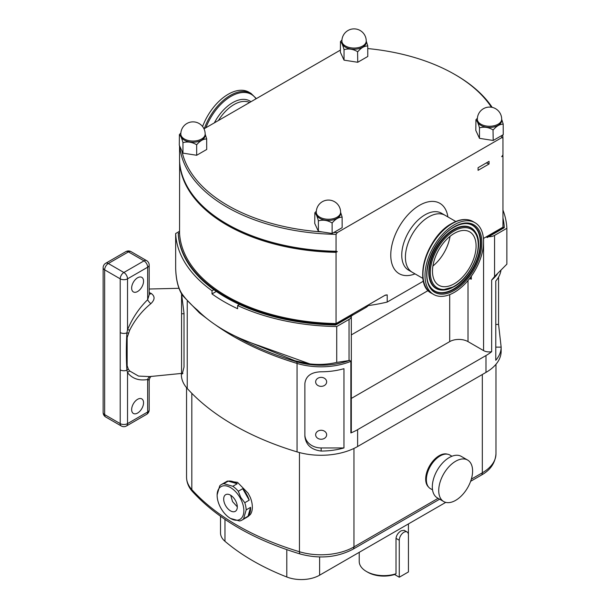<?xml version="1.0" encoding="UTF-8"?>
<svg xmlns="http://www.w3.org/2000/svg" width="610" height="610" viewBox="0 0 610 610"><rect width="100%" height="100%" fill="white"/><g stroke="black" fill="none" stroke-linecap="round" stroke-linejoin="round"><path stroke-width="0.91" d="M315.644 381.868A5.498 4.491 180 0 0 321.142 386.359A5.498 4.491 180 0 0 326.647 381.868A5.498 4.491 180 0 0 321.142 377.376A5.498 4.491 180 0 0 315.644 381.868M315.644 434.762A5.498 4.491 180 0 0 321.142 439.253A5.498 4.491 180 0 0 326.647 434.762A5.498 4.491 180 0 0 321.142 430.271A5.498 4.491 180 0 0 315.644 434.762M432.536 489.868L430.393 488.625A19.413 11.209 -60 0 1 427.938 486.178A19.413 11.209 -60 0 1 431.971 463.73A19.413 11.209 -60 0 1 449.806 454.999L451.949 456.234M470.668 463.074A23.942 13.824 -60 0 1 465.682 490.768A23.942 13.824 -60 0 1 443.683 501.534A23.942 13.824 -60 0 1 440.656 498.515A23.942 13.824 -60 0 1 445.636 470.828A23.942 13.824 -60 0 1 467.634 460.062A23.942 13.824 -60 0 1 470.668 463.074M443.683 501.534L437.279 497.836A23.942 13.824 -60 0 1 434.244 494.817A23.942 13.824 -60 0 1 439.23 467.13A23.942 13.824 -60 0 1 461.229 456.364L467.634 460.062M428.479 486.955A19.093 11.026 -60 0 1 435.067 458.819A19.093 11.026 -60 0 1 447.404 454.175M242.719 488.701A20.549 11.864 60 0 1 246.516 494.138A20.549 11.864 60 0 1 249.2 500.169L242.719 488.701L238.304 491.248A20.549 11.864 60 0 0 232.829 486.284L223.794 483.684L228.209 481.137A20.549 11.864 60 0 1 237.244 483.738L232.829 486.284M217.145 494.763L219.707 485.895A20.549 11.864 60 0 1 221.384 484.538L227.408 481.061L237.504 482.319L248.125 493.208L250.313 497.424A20.549 11.864 60 0 1 250.313 514.55L247.95 516.647L241.934 520.124A20.549 11.864 60 0 1 239.524 520.978L230.496 518.439A18.902 10.911 -120 0 0 242.803 516.129A18.902 10.911 -120 0 0 240.096 497.806A18.902 10.911 -120 0 0 225.479 485.796A18.902 10.911 -120 0 0 217.129 495.282A18.902 10.911 -120 0 0 220.896 508.191A18.902 10.911 -120 0 0 230.496 518.439M221.384 484.538A20.549 11.864 60 0 1 223.794 483.684M249.2 500.169L244.785 502.716L240.775 497.424L238.304 491.248M230.717 495.282L232.562 501.626L237.298 506.826M225.608 505.644A9.615 5.551 -120 0 0 235.308 511.332A9.615 5.551 -120 0 0 235.384 500.36A9.615 5.551 -120 0 0 225.692 494.672A9.615 5.551 -120 0 0 225.608 505.644M399.275 577.228L394.586 574.521A22.654 13.077 0 0 1 367.799 572.264L366.427 571.471A24.591 14.198 0 0 0 396.012 573.758L396.012 538.355C396.492 535.107 398.223 532.583 401.205 530.784L404.14 530.288L407.091 531.989A6.474 3.736 -60 0 1 408.433 534.955L408.433 571.944L399.275 577.228L399.275 540.239A6.474 3.736 -60 0 1 403.85 532.309A6.474 3.736 -60 0 1 407.091 531.989M359.221 552.324L359.221 561.429A24.591 14.198 0 0 0 366.427 571.471L367.799 572.264M428.662 216.939A32.871 18.979 120 0 0 407.183 245.906A32.871 18.979 120 0 0 412.223 272.251A32.871 18.979 -60 0 1 407.183 245.906A32.871 18.979 -60 0 1 428.662 216.939A32.871 18.979 -60 0 1 445.102 215.307A32.871 18.979 120 0 0 428.662 216.939M345.466 47.168A12.169 7.023 0 0 0 358.726 48.686A12.169 7.023 0 0 0 366.236 42.197L366.236 41.038A12.169 7.023 180 0 1 362.675 46.002A12.169 7.023 180 0 1 345.466 46.002A12.169 7.023 180 0 1 341.905 41.038L341.905 42.197A12.169 7.023 0 0 0 345.466 47.168M366.236 41.129L367.738 45.803A14.106 8.143 180 0 1 367.655 45.979C364.422 45.918 361.166 47.801 357.872 51.629A14.106 8.143 180 0 1 357.574 51.675C353.152 49.059 348.699 48.373 344.208 49.608A14.106 8.143 180 0 1 344.093 49.54A14.106 8.143 180 0 1 343.987 49.479C342.805 44.995 341.608 42.425 340.403 41.762A14.106 8.143 180 0 1 340.487 41.587L341.951 40.016M319.846 218.365A12.169 7.023 0 0 0 333.106 219.882A12.169 7.023 0 0 0 340.609 213.393L340.609 212.234A12.169 7.023 180 0 1 337.048 217.198A12.169 7.023 180 0 1 319.846 217.198A12.169 7.023 180 0 1 316.277 212.234L316.277 213.393A12.169 7.023 0 0 0 319.846 218.365M340.609 212.333L342.111 217A14.106 8.143 180 0 1 342.035 217.175C338.802 217.114 335.538 218.998 332.252 222.825A14.106 8.143 180 0 1 331.947 222.871C327.524 220.256 323.071 219.569 318.58 220.805A14.106 8.143 180 0 1 318.473 220.744A14.106 8.143 180 0 1 318.359 220.675C317.177 216.192 315.98 213.622 314.783 212.959A14.106 8.143 180 0 1 314.859 212.783L316.323 211.212M184.395 140.163A12.169 7.023 0 0 0 197.655 141.688A12.169 7.023 0 0 0 205.166 135.191L205.166 134.032A12.169 7.023 180 0 1 201.597 138.996A12.169 7.023 180 0 1 184.395 138.996A12.169 7.023 180 0 1 180.827 134.032L180.827 135.191A12.169 7.023 0 0 0 184.395 140.163L184.395 140.163M205.166 134.131L206.66 138.798A14.106 8.143 180 0 1 206.584 138.973C203.351 138.912 200.088 140.796 196.801 144.623A14.106 8.143 180 0 1 196.496 144.669C192.081 142.054 187.621 141.368 183.13 142.603A14.106 8.143 180 0 1 183.023 142.542A14.106 8.143 180 0 1 182.908 142.473C181.727 137.997 180.529 135.42 179.332 134.757A14.106 8.143 180 0 1 179.409 134.581L180.873 133.01M480.916 125.37A12.169 7.023 0 0 0 494.176 126.888A12.169 7.023 0 0 0 501.687 120.399L501.687 119.24A12.169 7.023 180 0 1 498.126 124.204A12.169 7.023 180 0 1 480.916 124.204A12.169 7.023 180 0 1 477.355 119.24L477.355 120.399A12.169 7.023 0 0 0 480.916 125.37M501.687 119.331L503.189 124.005A14.106 8.143 180 0 1 503.105 124.181C499.872 124.12 496.616 126.003 493.322 129.831A14.106 8.143 180 0 1 493.017 129.877C488.602 127.261 484.149 126.575 479.658 127.81A14.106 8.143 180 0 1 479.544 127.742A14.106 8.143 180 0 1 479.437 127.681C478.248 123.197 477.058 120.627 475.853 119.964A14.106 8.143 180 0 1 475.937 119.789L477.401 118.218M181.376 373.442L181.376 374.654A51.774 29.89 0 0 0 187.239 388.478A258.861 149.45 0 0 0 297.062 451.888A51.774 29.89 0 0 0 357.612 446.52L485.979 372.405A51.774 29.89 0 0 0 501.145 351.268L501.145 347.044L498.568 324.436L498.568 277.1M181.688 373.419L182.245 373.976L184.022 367.083L184.022 313.395L181.589 293.944M179.553 232.677L178.273 233.416L178.273 234.133A163.083 94.153 0 0 0 213.843 289.689A163.083 94.153 0 0 0 239.471 304.481A163.083 94.153 0 0 0 335.691 325.016L352.702 315.195L352.244 314.211L385.329 295.11L387.205 294.874A119.72 69.121 180 0 1 384.75 295.446M239.471 304.481L237.625 305.541A165.668 95.648 0 0 0 336.728 326.533L349.042 319.426A7.762 4.483 0 0 0 351.314 316.254A7.762 4.483 0 0 0 351.299 316.003M502.709 134.978A161.787 93.406 180 0 1 502.96 138.005L502.96 154.909L501.702 156.694L502.96 155.969L502.96 227.194L486.772 236.543L487.23 237.526L488.633 236.718A7.762 4.483 0 0 0 494.558 235.407L494.558 276.536L491.668 280.051L491.668 351.657A7.762 4.483 180 0 1 483.57 350.597L468.015 341.615A12.94 7.473 0 0 0 449.707 341.615L351.314 398.429M351.314 316.254L351.314 431.445A7.762 4.483 180 0 1 350.864 432.947A51.774 29.89 0 0 0 357.612 429.661L485.979 355.554A51.774 29.89 0 0 0 491.668 351.657M500.909 270.634A51.774 29.89 180 0 1 495.778 281.035L495.778 360.296A51.774 29.89 0 0 0 501.145 347.128L495.778 347.128M488.633 236.718L504.241 227.705L504.241 226.981A163.083 94.153 0 0 0 502.96 217.983M494.558 235.407L506.864 228.3A165.668 95.648 0 0 0 502.96 210.114M179.553 231.281L175.649 233.538A165.668 95.648 0 0 0 212.006 290.749L212.006 293.921A165.668 95.648 0 0 0 237.625 308.713L237.625 305.541M175.649 267.95C176.031 279.594 178.181 288.263 182.108 293.974A3.881 3.424 -35.2 0 0 182.665 295.591L182.665 295.591C178.28 289.087 175.947 279.906 175.657 268.042L175.649 233.538M182.108 293.974C185.76 299.205 190.892 304.603 197.518 310.177A165.668 95.648 0 0 0 258.892 345.611L309.903 363.918C318.961 364.933 327.906 364.429 336.728 362.409L349.042 360.548L349.042 319.426M336.728 362.409L336.728 326.533M213.843 289.689L212.006 290.749M321.142 371.787A51.774 29.89 0 0 0 343.956 368.692L343.956 447.946A51.774 29.89 180 0 1 321.142 451.049C311.26 449.791 305.831 444.865 304.87 436.264L304.87 383.583C305.816 376.027 311.245 372.092 321.142 371.787M350.864 432.947L350.864 361.341L349.667 360.358L349.042 360.548M494.558 276.536L506.864 264.176L506.864 228.3M309.903 363.918L295.065 360.792L240.622 338.603M351.314 334.913L428.136 290.558M471.316 276.254L471.316 279.166L469.54 278.633M216.314 291.427L212.006 293.921M343.956 368.692L343.956 447.946L321.142 447.946A16.279 13.29 0 0 1 304.87 434.655M178.273 233.416A163.083 94.153 0 0 0 335.691 324.299L352.702 314.478M335.691 324.299L335.691 325.016M179.622 161.94L179.553 233.203A161.787 93.406 0 0 0 336.057 323.559L352.244 314.211M487.23 236.802L504.241 226.981M486.155 236.901L487.23 237.526M493.017 129.877L493.193 140.468L501.58 135.633L503.235 134.673L503.189 124.005M479.483 127.78L479.483 138.348L493.193 140.468M475.937 119.789L475.808 130.433L479.483 138.348M179.409 134.581L179.279 145.226L182.954 153.141L196.672 155.268L206.714 149.473L206.66 138.798M196.672 144.7L196.672 155.268M182.954 142.58L182.954 153.141M318.359 220.675L318.405 231.342L332.122 233.47L342.157 227.667L342.111 217M332.122 222.902L332.122 233.47M314.859 212.783L314.729 223.428L318.405 231.342M357.574 51.675L357.75 62.273L367.784 56.471L367.738 45.803M344.032 49.578L344.032 60.146L357.75 62.273M340.487 41.587L340.357 52.231L344.032 60.146M336.057 251.274L337.315 251.602A160.491 92.659 180 0 1 227.774 224.495L226.859 223.962A161.787 93.406 0 0 0 336.057 251.274L336.057 234.362A161.787 93.406 180 0 1 179.721 146.171M179.553 145.821L179.553 160.918A161.787 93.406 0 0 0 226.859 223.962M333.777 232.509A160.491 92.659 0 0 0 337.315 232.585L336.057 234.362M181.871 150.807A160.491 92.659 0 0 0 322.454 231.968M491.401 107.215A160.491 92.659 0 0 0 454.747 74.435A160.491 92.659 0 0 0 367.784 48.564M502.96 138.005L501.702 137.677A160.491 92.659 0 0 0 501.58 135.633M454.747 74.435L455.662 74.961A161.787 93.406 180 0 1 492.186 107.368M489.067 163.991L478.08 170.335L478.08 167.689L489.067 161.353L489.067 163.991A7.762 4.483 180 0 0 486.277 162.962M203.999 128.84L340.357 50.119M501.702 137.677L337.315 232.585M368.257 305.572A12.94 7.473 180 0 1 365.802 307.547L352.702 315.111M366.907 305.747A119.72 69.121 0 0 0 387.205 302.057L387.205 294.874M502.96 155.969A161.787 93.406 0 0 0 502.899 155.001M179.553 161.978A161.787 93.406 0 0 0 336.057 252.334L336.057 323.559M387.205 302.057L423.416 281.157M483.433 238.472L486.772 236.543M336.057 252.334L337.315 251.602M394.586 574.521L396.012 573.758M445.75 502.373L319.617 575.192A25.887 14.945 180 0 1 286.791 576.991A231.678 133.758 180 0 1 224.976 541.306A25.887 14.945 180 0 1 220.515 532.919L220.515 516.304M248.034 516.212L250.588 507.345A20.549 11.864 60 0 1 248.034 516.212L243.619 518.767L246.173 509.891L250.588 507.345M243.619 518.767A20.549 11.864 60 0 1 241.934 520.124M244.785 502.716A20.549 11.864 60 0 1 246.173 509.891M237.244 483.738L228.209 481.137M131.646 288.08A8.41 4.857 -60 0 1 135.321 279.616A8.41 4.857 -60 0 1 141.802 277.359A8.41 4.857 -60 0 1 143.548 281.21A8.41 4.857 -60 0 1 139.873 289.674A8.41 4.857 -60 0 1 133.392 291.931A8.41 4.857 -60 0 1 131.646 288.08M131.646 409.607A8.41 4.857 -60 0 1 135.321 401.144A8.41 4.857 -60 0 1 141.802 398.894A8.41 4.857 -60 0 1 143.548 402.745A8.41 4.857 -60 0 1 139.873 411.209A8.41 4.857 -60 0 1 133.392 413.466A8.41 4.857 -60 0 1 131.646 409.607M181.566 293.906L181.566 373.419L149.77 376.583L138.546 376.088L129.724 371.01L128.336 369.195L127.147 365.687L127.147 337.513L129.724 330.101C135.008 319.655 142.046 310.848 150.838 303.681C154.978 299.731 155.131 296.346 151.303 293.517L149.183 292.525M120.208 369.889L120.208 423.614L104.653 414.632L104.653 269.849L120.208 278.831L120.208 369.889A5.177 2.989 -0 0 0 126.895 370.201L127.528 372.657C132.332 378.696 139.042 380.975 147.666 379.504C149.679 380.434 149.679 380.335 147.666 379.206M129.724 330.101A5.177 1.327 19.2 0 0 127.528 329.789L127.528 278.831L147.666 267.21A5.177 2.989 180 0 0 149.183 265.098L149.183 294.828L147.666 299.693C139.072 308.126 132.362 318.161 127.528 329.789L126.895 332.869C126.148 345.756 126.148 358.2 126.895 370.201A5.177 3.767 -31 0 1 128.336 369.195M120.208 332.557A5.177 2.989 0 0 0 126.895 332.869A5.177 1.617 21.8 0 1 128.336 333.098M150.456 376.515A5.177 3.866 -97.4 0 0 147.666 379.504L147.666 411.986L127.528 423.614L127.528 372.657A5.177 4.011 -30.2 0 1 129.724 371.01M150.838 303.681A5.177 1.708 44.3 0 1 147.666 299.693L147.666 267.21A5.177 2.989 60 0 0 144.006 260.866L123.868 272.495L108.313 263.512L128.443 251.884L144.006 260.866A5.177 2.989 -60 0 1 146.591 260.615L131.036 251.633A5.177 2.989 120 0 0 128.443 251.884A5.177 2.989 60 0 0 125.858 251.633L105.721 263.253A5.177 2.989 60 0 1 108.313 263.512A5.177 2.989 120 0 0 104.653 269.849A5.177 2.989 0 0 1 103.136 267.737L103.136 412.52A5.177 2.989 0 0 0 104.653 414.632A5.177 2.989 -60 0 0 105.721 417.004A5.177 5.177 0 0 1 103.136 412.52M151.303 293.517A5.177 2.89 -58.4 0 1 149.183 294.05M454.29 283.749A30.835 17.804 -60 0 1 438.864 285.282A30.835 17.804 -60 0 1 434.145 260.569A30.835 17.804 -60 0 1 454.29 233.394A30.835 17.804 -60 0 1 469.708 231.869A30.835 17.804 -60 0 1 474.428 256.581A30.835 17.804 -60 0 1 454.29 283.749M454.29 224.754A41.419 23.912 -60 0 1 474.992 222.703A41.419 23.912 -60 0 1 481.343 255.895A41.419 23.912 -60 0 1 454.29 292.388A41.419 23.912 -60 0 1 433.58 294.439A41.419 23.912 -60 0 1 427.229 261.255A41.419 23.912 -60 0 1 454.29 224.754M450.05 236.322A30.835 17.804 -60 0 1 432.894 266.029M256.345 98.622L250.992 93.376L248.941 92.194A41.419 23.912 120 0 0 228.231 94.245A41.419 23.912 120 0 0 202.581 126.544M455.807 221.491L441.434 213.195A32.871 18.979 120 0 0 425.002 214.827A32.871 18.979 120 0 0 403.523 243.794A32.871 18.979 120 0 0 408.563 270.138L422.936 278.435M415.021 273.867A40.641 23.462 -60 0 1 390.858 252.433A40.641 23.462 -60 0 1 419.512 205.311A40.641 23.462 -60 0 1 447.892 216.924M187.239 301.34L187.239 388.478M485.979 355.554L485.979 372.405M497.28 274.142A51.774 29.89 180 0 1 491.668 280.051M357.612 429.661L357.612 446.52M350.864 361.341A51.774 29.89 180 0 1 297.062 363.423L297.062 451.888M295.065 360.792L296.544 361.768A3.881 1.464 -73.2 0 1 297.062 363.423A258.861 149.45 180 0 1 215.238 324.711M235.063 336.034A259.997 150.106 0 0 0 296.544 361.768A52.91 30.546 0 0 0 349.667 360.358M468.015 341.615L468.015 280.524M483.57 350.597L483.57 238.388M449.707 341.615L449.707 294.615M469.868 278.206A16.18 9.341 0 0 0 471.316 279.166M321.142 451.049L321.142 447.946M498.568 324.436L495.778 324.436M365.802 307.547L365.802 306.388M396.012 538.355L399.275 540.239M319.617 575.192L319.617 556.968M286.791 576.991L286.791 549.656M224.976 541.306L224.976 519.4M471.332 479.147L482.319 472.803A46.596 26.901 0 0 0 495.968 453.779C495.251 463.059 490.349 470.188 481.244 475.175A5.177 2.989 -120 0 0 482.319 472.803L482.319 374.517M439.635 499.193L352.877 549.282A5.177 2.989 -120 0 0 353.952 546.911L438.125 498.317M191.83 393.336L191.83 489.609A5.177 3.751 137.9 0 0 192.585 491.69C188.658 487.382 186.652 482.541 186.553 477.165A46.596 26.901 0 0 0 191.83 489.609A253.684 146.461 0 0 0 299.457 551.745A46.596 26.901 0 0 0 353.952 546.911L353.952 448.441M299.457 452.559L299.457 551.745A5.177 1.952 106.8 0 0 300.364 554.048C319.457 559.118 336.964 557.532 352.877 549.282M181.566 313.746L184.022 313.746M123.868 272.495A5.177 2.989 60 0 1 127.528 278.831A5.177 2.989 0 0 1 120.208 278.831A5.177 2.989 -60 0 1 123.868 272.495M120.208 423.614A5.177 2.989 0 0 0 127.528 423.614A5.177 2.989 -120 0 1 126.461 425.986A5.177 5.177 0 0 1 121.283 425.986A5.177 2.989 -60 0 1 120.208 423.614M146.591 414.358A5.177 2.989 -120 0 0 147.666 411.986A5.177 2.989 180 0 0 149.183 409.874A5.177 5.177 0 0 1 146.591 414.358L126.461 425.986M454.29 230.923A33.863 19.55 -60 0 1 478.232 244.747A33.863 19.55 -60 0 1 454.29 286.227A33.863 19.55 -60 0 1 430.34 272.395A33.863 19.55 -60 0 1 454.29 230.923M453.84 286.746A34.816 20.099 -60 0 1 442.456 290.093A34.816 20.099 -60 0 1 429.928 265.358A34.816 20.099 -60 0 1 453.84 229.886A34.816 20.099 -60 0 1 475.67 232.57L475.472 232.235A35.014 20.214 -60 0 1 475.571 232.402M442.265 290.093A35.014 20.214 -60 0 1 442.067 290.085A35.014 20.214 -60 0 1 429.47 265.205A35.014 20.214 -60 0 1 453.512 229.543A35.014 20.214 -60 0 1 475.472 232.235M466.086 223.58A37.858 21.853 -60 0 1 479.49 250.611A37.858 21.853 -60 0 1 453.512 289.041A37.858 21.853 -60 0 1 429.882 286.288M453.84 289.384A38.049 21.968 -60 0 1 429.981 286.456C420.343 273.105 434.594 237.328 454.069 227.202C458.445 224.709 462.51 223.504 466.276 223.588A38.049 21.968 -60 0 1 479.971 250.618A38.049 21.968 -60 0 1 453.84 289.384M454.29 226.729A39.002 22.517 -60 0 1 481.87 242.65A39.002 22.517 -60 0 1 454.29 290.421A39.002 22.517 -60 0 1 426.703 274.5A39.002 22.517 -60 0 1 454.29 226.729M452.239 223.573A41.419 23.912 -60 0 1 472.948 221.521C466.879 218.281 459.803 218.952 451.72 223.519C426.802 236.497 412.36 284.046 431.529 293.257A41.419 23.912 -60 0 1 425.178 260.073A41.419 23.912 -60 0 1 452.239 223.573M423.881 282.224A40.733 23.515 -60 0 1 451.545 223.733M250.939 101.74A34.236 19.764 120 0 0 232.639 102.655A34.236 19.764 120 0 0 214.346 122.869M256.04 98.797A40.733 23.515 120 0 0 230.969 96.38A40.733 23.515 120 0 0 205.898 127.749M249.627 102.503A32.871 18.979 120 0 0 234.019 104.562A32.871 18.979 120 0 0 218.41 120.521M250.992 93.376A41.419 23.912 120 0 0 230.283 95.427A41.419 23.912 120 0 0 204.289 128.679M217.129 495.282L217.129 494.191M408.41 534.444L408.41 523.929M366.236 41.038A12.169 12.169 0 0 0 347.99 30.5A12.169 12.169 0 0 0 341.905 41.038M340.609 212.234A12.169 12.169 0 0 0 322.362 201.696A12.169 12.169 0 0 0 316.277 212.234M205.166 134.032A12.169 12.169 0 0 0 186.912 123.495A12.169 12.169 0 0 0 180.827 134.032M501.687 119.24A12.169 12.169 0 0 0 483.44 108.702A12.169 12.169 0 0 0 477.355 119.24M182.665 295.591L199.455 312.922L207.461 319.022M470.623 481.305L481.244 475.175M192.585 491.69C217.747 519.018 253.676 539.804 300.364 554.048M495.968 453.779L495.968 364.3M186.553 477.165L186.553 387.685M182.924 373.419L181.566 373.419M149.183 289.026L178.959 288.301M149.183 265.098A5.177 5.177 0 0 0 146.591 260.615M131.036 251.633A5.177 5.177 0 0 0 125.858 251.633M105.721 263.253A5.177 5.177 0 0 0 103.136 267.737M121.283 425.986L105.721 417.004M151.608 376.317C150.594 376.439 149.778 377.712 149.183 380.144L149.183 409.874M442.067 290.085L454.069 286.7C471.782 277.283 484.683 245.594 475.67 232.57M474.992 222.703L472.948 221.521M433.58 294.439L431.529 293.257"/></g></svg>
